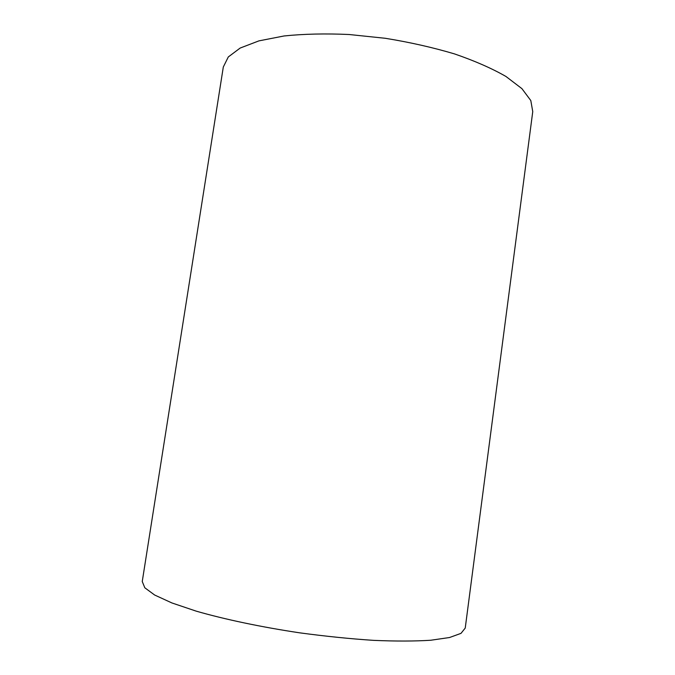 <?xml version="1.0" encoding="UTF-8"?>
<svg xmlns="http://www.w3.org/2000/svg" width="675" height="675" viewBox="0 0 675 675"><rect width="100%" height="100%" fill="white"/><g stroke="black" fill="none" stroke-linecap="round" stroke-linejoin="round"><path stroke-width="1.01" d="M465.235 628.062L461.008 633.352L449.542 637.521L430.751 640.246C414.728 641.267 395.643 641.309 373.503 640.356C350.021 638.803 325.426 636.297 299.7 632.838C261.208 627.058 224.944 619.414 196.256 611.162L171.897 602.944L154.643 595.021L144.821 587.79L142.248 581.521L223.307 67.019L228.293 56.953L240.165 48.052L258.93 40.871L284.124 35.961C303.801 33.927 325.468 33.446 349.135 34.509L385.374 38.298C409.759 42.255 432.785 47.453 454.452 53.89C474.711 60.86 491.873 68.386 505.955 76.469L521.927 88.653L530.803 100.541L532.752 111.603L465.235 628.062"/></g></svg>
